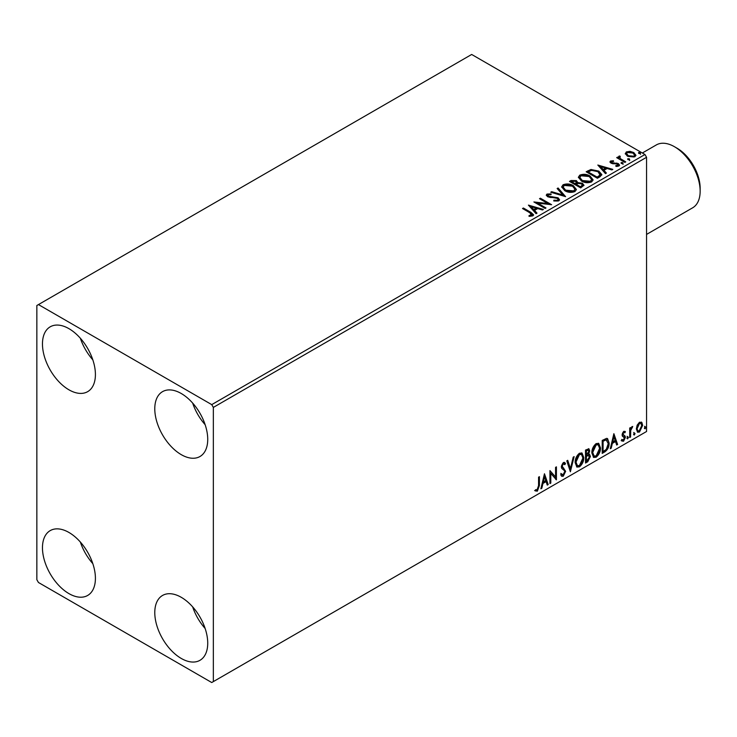 <?xml version="1.0" encoding="UTF-8"?>
<svg xmlns="http://www.w3.org/2000/svg" width="737" height="737" viewBox="0 0 737 737"><rect width="100%" height="100%" fill="white"/><g stroke="black" fill="none" stroke-linecap="round" stroke-linejoin="round"><path stroke-width="1.11" d="M181.256 658.445A37.44 21.613 60 0 1 156.797 625.455A37.44 21.613 60 0 1 162.536 595.459A37.44 21.613 60 0 1 181.256 597.311A37.44 21.613 60 0 1 205.715 630.301A37.44 21.613 60 0 1 199.976 660.306A37.44 21.613 60 0 1 181.256 658.445M205.144 628.495A37.44 21.613 60 0 1 192.661 606.883M68.937 389.809A37.44 21.613 60 0 1 44.478 356.809A37.44 21.613 60 0 1 50.217 326.813A37.44 21.613 60 0 1 68.937 328.665A37.44 21.613 60 0 1 93.396 361.655A37.44 21.613 60 0 1 87.657 391.66A37.44 21.613 60 0 1 68.937 389.809M92.834 359.849A37.44 21.613 60 0 1 80.351 338.237M181.256 454.646A37.44 21.613 60 0 1 156.797 421.656A37.44 21.613 60 0 1 162.536 391.651A37.44 21.613 60 0 1 181.256 393.512A37.44 21.613 60 0 1 205.715 426.502A37.44 21.613 60 0 1 199.976 456.507A37.44 21.613 60 0 1 181.256 454.646M205.144 424.696A37.44 21.613 60 0 1 192.661 403.084M68.937 593.607A37.44 21.613 60 0 1 44.478 560.608A37.44 21.613 60 0 1 50.217 530.612A37.44 21.613 60 0 1 68.937 532.464A37.44 21.613 60 0 1 93.396 565.454A37.44 21.613 60 0 1 87.657 595.459A37.44 21.613 60 0 1 68.937 593.607M92.834 563.658A37.44 21.613 60 0 1 80.351 542.036M36.85 305.505L36.85 579.706L38.453 582.488L211.74 682.536L213.343 681.605L213.343 407.404L211.74 404.622L38.453 304.584L36.85 305.505M637.173 425.129L639.504 422.218L641.835 422.439L642.673 425.323L639.504 432.029L637.625 432.204L636.335 428.98L637.173 425.129M641.383 422.052L642.028 424.954L642.673 425.323M629.711 437.511L629.711 428.04L630.577 427.543L630.577 428.934L632.733 426.447L630.715 430.5L630.577 437.013L629.711 437.511M623.723 431.329L625.391 431.716L624.884 432.822L623.778 432.462L622.949 434.222L625.105 436.138L625.391 437.437L623.566 441.223L621.788 440.975L622.286 439.805L623.474 440.118L624.525 437.981L622.36 436.064L622.083 434.766L623.723 431.329M624.921 431.338L625.391 431.716L624.755 431.348L624.285 432.352M624.884 432.822L623.134 432.094L622.304 433.844L622.949 434.222M622.304 433.844L625.105 436.138L624.469 435.76L624.755 437.069L625.391 437.437M622.286 439.805L623.474 440.118M624.322 437.198L622.36 436.064M604.819 451.882L602.212 453.393L602.212 440.422L606.588 438.368L607.555 438.598L609.121 443.084C609.25 446.751 607.813 449.69 604.819 451.882L604.174 451.514L602.212 452.656M585.51 463.039L585.51 450.067L588.909 448.787L589.683 450.869L588.633 454.241L589.582 454.407L590.401 456.525L587.748 461.74L585.51 463.039M570.383 471.763L566.79 460.874L567.73 460.33L570.456 468.594L573.193 457.18L574.132 456.636L570.383 471.763M550.806 483.076L549.94 483.573L549.94 470.602L555.56 477.032L555.56 467.359L556.417 466.862L556.417 479.833L550.806 473.421L550.806 483.076L549.94 482.827M538.563 485.794L538.563 477.171L539.429 476.673L539.429 485.425L537.374 491.155L535.255 490.888L535.688 489.635L537.365 489.838L538.563 485.794M213.343 681.605L646.561 431.495L646.561 157.294L213.343 407.404M544.468 473.762L548.208 484.568L547.269 485.112L546.117 481.62L542.966 483.444L541.806 488.262L540.866 488.806L544.468 473.762M563.261 476.213L561.806 476.314L560.737 474.831L561.437 473.771L563.197 474.914L564.772 471.809L564.487 470.703L561.76 468.446L561.318 466.733L563.326 462.541L564.597 462.468L565.491 463.49L564.818 464.669L563.308 463.877L562.184 466.171L565.638 471.33L563.261 476.213L561.502 476.074M561.999 474.683L563.197 474.914M562.672 463.509L564.091 463.822L562.672 463.509L561.539 465.802L562.184 466.171M575.136 462.596C575.072 458.93 576.5 455.816 579.402 453.255L582.009 453.025L583.778 457.548C583.833 461.215 582.396 464.319 579.475 466.853L576.914 467.065L575.136 462.596M591.839 452.951C591.783 449.284 593.202 446.18 596.104 443.619L598.711 443.388L600.48 447.903C600.535 451.569 599.098 454.674 596.178 457.207L593.617 457.419L591.839 452.951M613.875 433.688L617.615 444.494L616.676 445.037L615.524 441.555L612.364 443.37L611.213 448.197L610.273 448.741L613.875 433.688M626.975 438.183L627.694 436.682L628.412 437.345L627.694 438.847L627.012 438.497M627.694 436.682L628.412 437.345L627.777 436.977L627.058 438.478M633.599 434.36L634.317 432.859L635.036 433.522L634.317 435.023L633.636 434.673M634.317 432.859L635.036 433.522L634.4 433.153L633.682 434.655M644.396 428.123L645.124 426.622L645.842 427.285L645.124 428.787L644.433 428.437M645.124 426.622L645.842 427.285L645.197 426.916L644.479 428.418M625.372 154.042L626.339 151.905L630.015 151.343L633.774 152.55L635.93 155.277L634.833 156.815L627.445 156.207L625.271 153.462M619.78 156.861L620.324 158.593L625.759 161.882L624.902 162.389L616.694 157.644L617.551 157.147L618.767 157.847L618.914 156.198L619.854 155.977L620.314 156.723L619.596 157.755M618.444 156.935L618.914 156.198L618.914 156.935L619.854 156.723L619.854 155.977M610.558 161.016L613.396 160.73L613.589 161.431L611.618 161.569L611.894 162.693L618.352 163.596L619.541 165.106L618.905 166.018L616.012 166.396L615.745 165.678L618.168 164.959L618.168 165.705L617.799 166.23L617.532 164.121L611.065 163.209L609.969 161.854L610.558 161.016L610.558 161.762L612.032 161.421M611.618 161.569L611.894 163.43L612.843 163.743L612.843 162.997M600.01 176.76L597.394 178.262L586.164 171.776L590.945 169.492L598.831 171.113L601.834 174.595L600.01 176.76M580.692 187.907L569.461 181.422L571.046 180.51L576.417 180.62L577.753 182.61L582.405 183.237L583.971 185.236L580.692 187.907M577.79 182.315L577.753 183.347L582.405 183.983L582.405 183.237M565.574 196.641L550.742 192.228L551.681 191.684L562.939 195.029L557.144 188.534L558.084 187.99L565.574 196.641M545.988 207.945L545.122 208.442L533.892 201.956L547.886 203.55L539.512 198.714L540.378 198.216L551.608 204.702L537.632 203.117L545.988 207.945M529.995 212.836L522.524 208.525L523.381 208.027L530.972 212.403L533.616 214.826L532.851 215.858L529.433 216.337L529.009 215.591L532.068 214.633L532.068 215.37L531.69 215.941L529.995 212.836M211.74 404.622L644.958 154.512L471.671 54.464L38.453 304.584M528.42 205.116L543.399 209.437L542.46 209.981L537.706 208.571L534.546 210.395L536.997 213.14L536.057 213.675L528.42 205.116M548.135 194.734L548.42 196.208L558.075 197.792L559.549 199.745L558.738 200.915L553.763 200.952L553.892 200.224L557.522 200.289L558.102 199.451L557.19 198.281L547.6 196.733L546.283 195.112L546.992 194.061L551.064 193.914L551.073 194.697L548.135 194.734L547.84 195.71M564.763 190.68L561.677 186.866L563.068 184.775C566.735 183.467 570.162 183.753 573.349 185.66L576.38 189.483L574.943 191.556C571.313 192.845 567.914 192.55 564.763 190.68M581.465 181.035L578.379 177.221L579.779 175.139C583.437 173.821 586.864 174.116 590.051 176.014L593.082 179.846L591.654 181.91C588.015 183.2 584.616 182.905 581.465 181.035M597.827 165.042L612.806 169.372L611.867 169.915L607.113 168.497L603.953 170.321L606.404 173.066L605.464 173.61L597.827 165.042M621.374 163.503L621.153 162.555L622.811 162.674L623.023 163.632L621.374 163.503L621.153 162.555L621.153 163.292L622.811 163.421L622.811 162.674L623.023 163.632M627.998 159.68L627.777 158.731L629.435 158.851L629.647 159.809L627.998 159.68L627.777 158.731L627.777 159.468L629.435 159.597L629.435 158.851L629.647 159.809M638.795 153.453L638.583 152.495L640.232 152.614L640.453 153.572L638.795 153.453L638.583 152.495L638.583 153.232L640.232 153.36L640.232 152.614L640.453 153.572M644.958 154.512L646.561 157.294M523.159 208.893L523.381 208.027M523.381 208.764L533.542 215.186M529.009 216.328L530.962 216.181L530.962 215.434M530.962 216.181L531.69 215.941M529.166 205.955L542.552 209.925M536.564 213.389L534.546 210.395M531.202 206.636L533.763 210.257L536.186 208.857L536.186 208.12L531.202 206.636L533.763 209.511L536.186 208.12M533.763 210.257L533.763 209.511M535.246 202.739L547.886 204.296L547.886 203.55M540.157 199.082L540.378 198.216M540.378 198.953L550.281 204.674M545.352 208.313L537.632 203.863L537.632 203.117M557.522 200.289L557.522 201.026L553.892 200.961L553.892 200.224M557.522 201.026L558.01 199.81M546.357 195.48L546.992 194.061M546.992 194.808L551.064 194.651L551.064 193.914M548.135 195.48L548.42 196.208M548.42 196.954L550.392 197.488L550.392 196.751M550.392 197.488L552.575 197.516L552.575 196.779M552.575 197.516L558.075 198.529L558.075 197.792M558.075 198.529L559.494 200.095M551.589 192.486L551.681 191.684M551.681 192.431L562.939 195.775L562.939 195.029M557.577 189.022L558.084 187.99M558.084 188.727L564.975 196.457M561.714 187.253L563.068 184.775M563.068 185.521C566.735 184.204 570.162 184.499 573.349 186.406L573.349 185.66M573.349 186.406L576.343 189.851M563.188 187.511L565.62 190.92L573.764 191.648L574.934 189.151L572.483 186.157L564.266 185.42L563.151 187.115L565.62 190.174L573.764 190.911L574.934 189.151M573.764 191.648L573.764 190.911M565.62 190.92L565.62 190.174M570.106 181.79L571.046 181.247L576.417 181.357L576.417 180.62M576.417 181.357L577.753 183.347M582.405 183.983L583.916 185.586M576.233 184.333L576.233 185.07L580.406 187.484L582.516 185.733L581.539 183.743L578.177 183.366L576.233 184.333L580.406 186.747L582.516 184.987M571.479 181.588L571.479 182.334L575.081 184.407L576.546 183.071L575.579 181.127L571.479 181.588L575.081 183.67L576.546 182.334M575.514 184.158L575.514 183.412M575.081 184.407L575.081 183.67M581.392 186.912L581.392 186.175M580.406 187.484L580.406 186.747M578.416 177.608L579.779 175.139M579.779 175.876C583.437 174.558 586.864 174.853 590.051 176.76L590.051 176.014M590.051 176.76L593.045 180.206M579.89 177.875L582.322 181.274L590.466 182.011L591.645 179.506L589.185 176.511L580.968 175.775L579.853 177.47L582.322 180.537L590.466 181.265L591.645 179.506M590.466 182.011L590.466 181.265M582.322 181.274L582.322 180.537M586.809 172.154L590.945 170.229L590.945 169.492M590.945 170.229L598.831 171.85L598.831 171.113M598.831 171.85L601.797 174.973M600.065 175.802L600.305 174.291L600.065 175.065L597.965 171.61L591.553 170.367L588.181 171.942L597.108 177.101L600.065 175.065L600.065 175.802L598.039 177.304L598.039 176.567M588.181 171.942L588.181 172.688L597.108 177.838L598.039 177.304M597.108 177.838L597.108 177.101M598.573 165.88L611.959 169.86M605.961 173.315L603.953 170.321M600.609 166.571L603.17 170.183L605.584 168.791L605.584 168.045L600.609 166.571L603.17 169.446L605.584 168.045M603.17 170.183L603.17 169.446M613.396 161.412L613.396 160.73M611.618 162.315L611.894 163.43L611.618 162.315M612.843 163.743L616.795 163.761L616.795 163.024M616.795 163.761L618.352 164.333L618.352 163.596M618.352 164.333L619.467 165.457M616.878 166.461L617.799 166.23M610.052 162.241L610.558 161.762M622.811 163.421L623.023 164.369M617.33 158.013L617.551 157.147M617.551 157.893L618.767 158.584L618.767 157.847M619.78 157.598L620.324 158.593M620.324 159.33L625.123 162.26M629.435 159.597L629.647 160.546M625.308 153.83L626.339 151.905M626.339 152.651L630.015 152.089L630.015 151.343M630.015 152.089L633.774 153.287L633.774 152.55M633.774 153.287L635.884 155.636M626.671 153.969L628.311 156.447L633.829 156.972L634.539 155.461M632.917 153.047L627.344 152.495L626.616 153.582L628.311 155.71L633.829 156.235L634.594 155.102L632.917 153.047M633.829 156.972L633.829 156.235M628.311 156.447L628.311 155.71M640.232 153.36L640.453 154.319M538.784 477.042L538.784 485.057L536.729 490.787L537.374 491.155M536.729 490.787L534.611 490.52M544.321 474.37L547.573 484.2L548.208 484.568M547.573 484.2L547.066 484.485M542.966 483.444L542.321 483.076L545.472 481.252L546.117 481.62M542.321 483.076L541.17 487.894L541.806 488.262M544.542 476.848L543.897 476.48L542.69 481.528L543.335 481.897L545.749 480.506L544.542 476.848L543.335 481.897M549.94 470.676L555.56 477.032M555.781 467.23L555.781 479.409M555.864 479.511L556.417 479.833M550.161 482.698L550.161 473.053L550.806 473.421M560.802 473.403L562.561 474.545M564.256 462.339L565.491 463.49M564.846 463.112L564.33 464.024M561.539 465.802L562.699 467.553M562.064 467.175L563.768 468.225M563.123 467.857L565.638 471.33M564.993 470.961L562.626 475.844M567.287 460.588L570.456 468.594M573.285 457.124L570.033 470.703M581.677 452.877L583.778 457.548M583.133 457.17C583.188 460.846 581.76 463.951 578.831 466.484L579.475 466.853M578.831 466.484L576.61 466.843M581.198 454.305L578.803 454.195L575.357 461.721L577.117 465.471M582.912 458.046L581.511 454.443L579.439 454.563L576.002 462.09L577.43 465.692L579.439 465.544L582.912 458.046M578.803 454.195L579.439 454.563M575.357 461.721L576.002 462.09M588.55 448.667L589.683 450.869M589.038 450.5L588.559 452.831M587.997 453.872L588.633 454.241M589.222 454.268L590.401 456.525M589.757 456.157L587.113 461.371L587.748 461.74M587.113 461.371L585.51 462.292M588.587 455.466L587.536 455.125L585.731 456.019L585.731 460.837L586.366 461.205L589.536 457.032L588.181 455.494L586.366 456.387L586.366 461.205M588.015 450.095L585.731 450.528L585.731 454.683L586.366 455.061L588.817 451.394L588.384 450.16L586.366 450.897L586.366 455.061M586.624 450.012L587.269 450.381M585.731 450.528L586.366 450.897M585.731 456.019L586.366 456.387M587.536 455.125L588.31 455.208M598.389 443.232L600.48 447.903M599.844 447.534C599.9 451.201 598.462 454.305 595.533 456.839L596.178 457.207M595.533 456.839L593.313 457.198M597.9 444.66L595.505 444.549L592.069 452.076L593.819 455.825M599.614 448.4L598.214 444.798L596.15 444.927L592.705 452.444L594.133 456.046L596.15 455.899L599.614 448.4M595.505 444.549L596.15 444.927M592.069 452.076L592.705 452.444M607.224 438.451L609.121 443.084M608.476 442.716C608.605 446.382 607.177 449.312 604.174 451.514M605.482 439.482L607.03 440.035L605.482 439.482L602.433 440.883L602.433 451.191L603.078 451.569L606.311 449.367L608.255 443.582L606.127 439.86L603.078 441.26L603.078 451.569M602.433 440.883L603.078 441.26M613.728 434.305L616.98 444.125L617.615 444.494M616.98 444.125L616.473 444.42M612.364 443.37L611.728 443.001L614.879 441.177L615.524 441.555M611.728 443.001L610.568 447.829L611.213 448.197M613.939 436.774L613.304 436.405L612.097 441.454L612.733 441.832L615.155 440.431L613.939 436.774L612.733 441.832M624.248 432.444L623.134 432.094M622.507 434.59L623.373 435.07M624.755 437.069L622.931 440.855L623.566 441.223M622.931 440.855L621.153 440.597M621.65 439.436L622.829 439.749M622.553 436.313L623.401 436.755M627.058 436.313L627.777 436.977M629.932 427.911L630.577 428.934M631.922 426.612L631.683 427.322L632.328 427.7M630.375 428.814L630.071 430.132L630.715 430.5M630.071 430.132L629.932 436.645L630.577 437.013M633.682 432.49L634.4 433.153M642.028 424.954L638.868 431.652L639.504 432.029M638.868 431.652L637.321 431.983M636.556 428.114L638.141 430.961L639.504 430.869L641.807 425.829L640.803 423.296L638.859 423.01L636.556 428.114L637.837 430.721M640.803 423.296L639.504 423.379L637.201 428.483M638.859 423.01L639.504 423.379M644.479 426.253L645.197 426.916M677.045 148.211L674.475 146.727L677.045 148.211A32.677 18.867 60 0 1 700.15 188.23L700.15 191.196A36.306 20.958 -120 0 0 674.475 146.727L674.475 146.727A36.306 20.958 -120 0 0 656.326 144.931L642.342 153.001M646.561 234.412L692.633 207.816A36.306 20.958 -120 0 0 700.15 191.196M530.972 213.15L530.972 212.403M571.046 181.247L571.046 180.51M587.868 171.537L587.868 170.8M614.557 163.734L614.557 162.988M623.005 161.035L623.005 160.298M538.784 485.057L539.429 485.425M586.164 455.761L586.809 456.139M602.995 440.56L603.64 440.929M629.932 433.457L630.577 433.835M558.102 199.451L558.102 200.188M563.151 187.115L563.151 187.852M579.853 177.47L579.853 178.216M611.351 161.974L611.351 162.711M634.594 155.102L634.594 155.839M626.616 153.582L626.616 154.319M581.511 454.443L580.867 454.075M577.43 465.692L576.785 465.323M588.384 450.16L587.739 449.791M598.214 444.798L597.569 444.429M594.133 456.046L593.488 455.678M624.488 432.472L623.852 432.094M623.428 435.208L622.783 434.839M622.664 440.146L622.028 439.768M624.092 437.004L623.456 436.636M638.141 430.961L637.496 430.592"/></g></svg>
